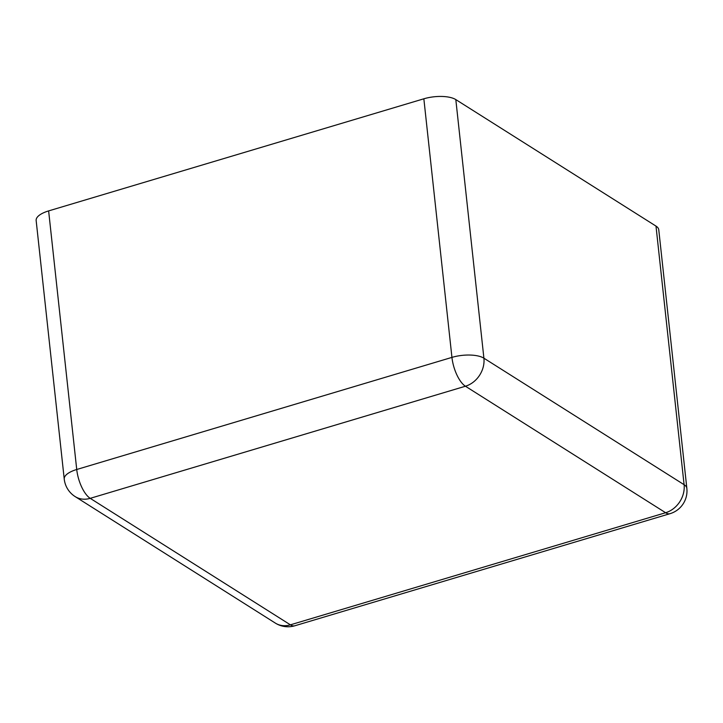 <?xml version="1.0" encoding="UTF-8"?>
<svg xmlns="http://www.w3.org/2000/svg" width="723" height="723" viewBox="0 0 723 723"><rect width="100%" height="100%" fill="white"/><g stroke="black" fill="none" stroke-linecap="round" stroke-linejoin="round"><path stroke-width="1.08" d="M48.631 210.908L76.728 469.498A23.742 9.083 -6.2 0 0 64.239 479.087L36.15 220.497A23.742 9.083 -6.2 0 1 48.631 210.908L423.85 98.798L451.938 357.388A23.742 9.083 -6.2 0 1 483.904 358.192L684.094 484.69A23.742 9.083 -6.2 0 1 686.85 488.35L658.761 229.76A23.742 9.083 -6.2 0 0 655.996 226.1L455.815 99.593A23.742 9.083 173.8 0 0 423.85 98.798M275.346 623.099A23.742 19.765 -57.7 0 0 290.402 624.835L90.221 498.337L465.431 386.227L665.612 512.724L290.402 624.835A23.742 9.516 -106.6 0 0 294.83 625.775A23.742 23.742 0 0 1 275.346 623.099L75.165 496.602A23.742 19.765 -57.7 0 0 90.221 498.337A23.742 9.516 73.4 0 1 76.728 469.498L451.938 357.388A23.742 9.516 73.4 0 0 465.431 386.227A23.742 19.765 122.3 0 0 483.904 358.192L455.815 99.593M655.996 226.1L684.094 484.69A23.742 19.765 122.3 0 1 665.612 512.724A23.742 9.516 -106.6 0 0 670.04 513.673L294.83 625.775M64.239 479.087A23.742 23.742 0 0 0 75.165 496.602M670.04 513.673A23.742 23.742 0 0 0 686.85 488.35"/></g></svg>
